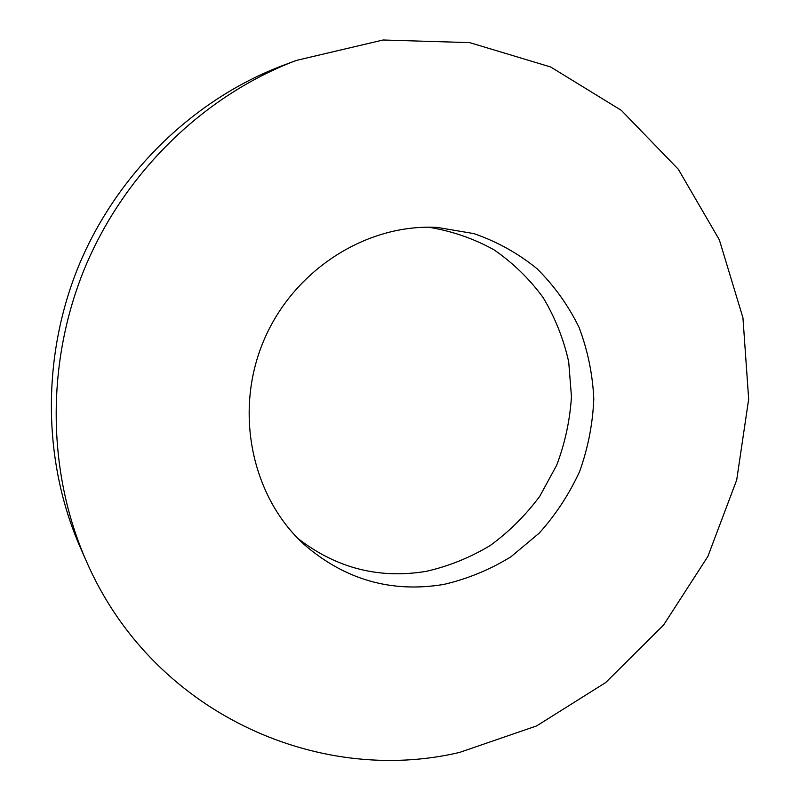 <?xml version="1.0" encoding="UTF-8"?>
<svg xmlns="http://www.w3.org/2000/svg" width="800" height="800" viewBox="0 0 800 800"><rect width="100%" height="100%" fill="white"/><g stroke="black" fill="none" stroke-linecap="round" stroke-linejoin="round"><path stroke-width="1.2" d="M297.82 538.38C336.22 568.17 379.03 579.16 426.26 571.34C448.9 566.17 470.24 557.54 490.3 545.46C509.25 531.61 525.75 515.19 539.81 496.19L556.68 465.22C565.05 443.06 569.97 420.21 571.45 396.66L568.7 361.75C563.56 338.9 555.04 317.5 543.12 297.57C529.42 278.86 513.02 262.92 493.93 249.76C473.6 238.51 451.79 230.99 428.52 227.21M443.83 584.42C467.6 578.89 489.98 569.67 510.96 556.76L539.23 533.11C555.82 514.62 569.3 494.03 579.68 471.35C588.07 447.86 592.78 423.71 593.8 398.9C592.64 374.16 587.72 350.31 579.04 327.37C568.29 305.4 554.28 285.84 537.02 268.7C518.14 253.34 497.1 241.64 473.9 233.61L437.57 227.46C366.79 223.28 293.35 269.88 263.6 340.98C233.66 411.99 251.8 497.06 304.33 544.67C345.14 579.85 391.64 593.1 443.83 584.42M86.13 560.67L80.3 547.44C42.43 461.17 41.29 355.48 79.6 263.69C118.32 172.08 194.59 98.9 282.71 65.54L296.24 60.45L383.09 40L469.71 42.63L550.63 66.97L621.32 110.35L678.33 169.29L719.33 239.81L742.95 317.8L748.67 399.16L736.71 479.95L707.88 556.43L663.56 625.07L605.66 682.57L536.64 725.91L459.56 752.43C317.17 786.09 151.57 712.21 86.13 560.67C46.9 471.32 45.74 361.56 85.55 266.19C125.78 171 204.97 94.99 296.24 60.45"/></g></svg>
